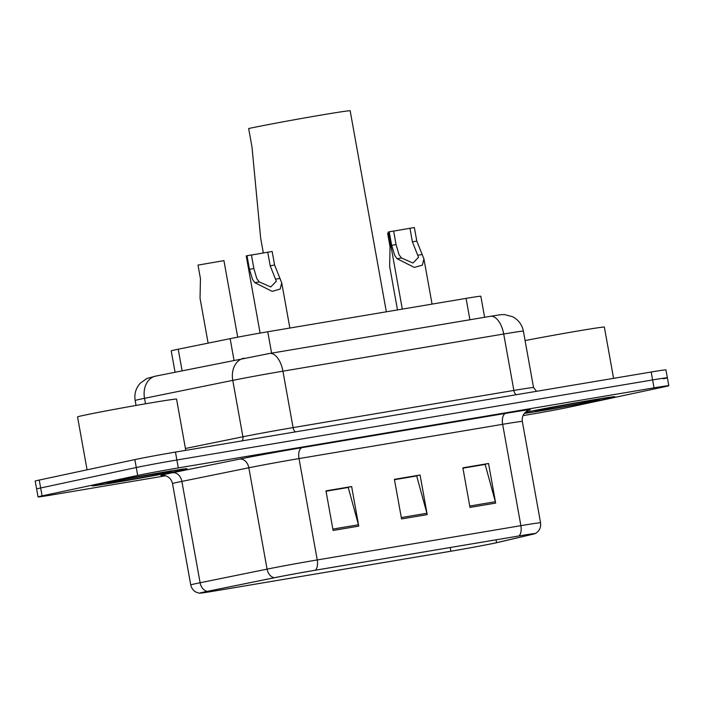<?xml version="1.0" encoding="UTF-8"?>
<svg xmlns="http://www.w3.org/2000/svg" width="704" height="704" viewBox="0 0 704 704"><rect width="100%" height="100%" fill="white"/><g stroke="black" fill="none" stroke-linecap="round" stroke-linejoin="round"><path stroke-width="1.06" d="M175.05 372.178L171.213 350.856A30.175 0.581 -10.2 0 1 178.226 349.21L230.146 338.659A30.175 0.581 -10.2 0 1 267.766 331.76L466.066 298.382A30.175 0.581 -10.2 0 1 480.823 296.234L484.607 317.284M663.344 378.805A30.175 0.581 169.8 0 0 667.374 377.775L665.949 369.864A30.175 0.581 169.8 0 0 651.191 372.011L175.463 452.082A30.175 0.581 169.8 0 0 134.851 459.598L39.23 480.058A30.175 0.581 169.8 0 0 35.2 481.078L36.626 488.998A30.175 0.581 169.8 0 1 40.656 487.978A30.175 0.581 169.8 0 0 36.626 488.998L38.051 496.918A30.175 0.581 169.8 0 0 52.809 494.771L165.607 475.781M667.374 377.775A30.175 0.581 169.8 0 0 652.617 379.931L176.889 460.002A30.175 0.581 169.8 0 0 136.277 467.518L40.656 487.978L136.277 467.518A30.175 0.581 169.8 0 1 176.889 460.002L652.617 379.931A30.175 0.581 169.8 0 1 667.374 377.775L668.8 385.695A30.175 0.581 169.8 0 0 654.042 387.842L178.314 467.922A30.175 0.581 169.8 0 0 137.702 475.438L42.082 495.889A30.175 0.581 169.8 0 0 38.051 496.918M608.406 398.385A48.286 0.924 169.8 0 0 614.856 396.748A48.286 0.924 169.8 0 0 579.63 402.178A48.286 0.924 169.8 0 0 526.258 412.218A48.286 0.924 169.8 0 0 525.246 412.43A48.286 0.924 169.8 0 1 526.258 412.218A48.286 0.924 169.8 0 1 579.63 402.178A48.286 0.924 169.8 0 1 614.856 396.748A48.286 0.924 169.8 0 1 608.406 398.385A48.286 0.924 169.8 0 1 565.259 406.613A48.286 0.924 169.8 0 1 524.339 413.433A48.286 0.924 169.8 0 0 565.259 406.613A48.286 0.924 169.8 0 0 608.406 398.385M180.585 470.404A48.286 0.924 169.8 0 0 187.035 468.758A48.286 0.924 169.8 0 0 151.818 474.188A48.286 0.924 169.8 0 0 98.446 484.229A48.286 0.924 169.8 0 0 91.995 485.866A48.286 0.924 169.8 0 0 127.213 480.436A48.286 0.924 169.8 0 0 180.585 470.404A48.286 0.924 169.8 0 0 187.035 468.758A48.286 0.924 169.8 0 0 151.818 474.188A48.286 0.924 169.8 0 0 98.446 484.229A48.286 0.924 169.8 0 0 91.995 485.866A48.286 0.924 169.8 0 0 127.213 480.436A48.286 0.924 169.8 0 0 180.585 470.404M494.226 543.198A32.19 0.616 -10.2 0 1 450.912 551.214L216.128 590.735A32.19 0.616 -10.2 0 1 200.385 593.023A32.19 0.616 -10.2 0 1 207.865 591.272L274.833 577.658A32.19 0.616 -10.2 0 1 314.97 570.302L518.61 536.017A32.19 0.616 -10.2 0 1 534.354 533.729A32.19 0.616 -10.2 0 1 532.409 534.301L496.575 542.67A32.19 0.616 -10.2 0 1 494.226 543.198M494.912 543.083A32.991 0.634 169.8 0 0 497.323 542.546L533.148 534.169A32.991 0.634 169.8 0 0 535.084 533.641A32.991 0.634 169.8 0 0 519.006 535.938L315.366 570.214A32.991 0.634 169.8 0 0 274.226 577.755L207.258 591.369A32.991 0.634 169.8 0 0 199.672 593.19A32.991 0.634 169.8 0 0 215.723 590.814L450.507 551.294A32.991 0.634 169.8 0 0 494.912 543.083M523.019 415.624L528.537 414.691A30.175 0.581 169.8 0 0 569.149 407.176L664.77 386.725A30.175 0.581 169.8 0 0 668.8 385.695M469.99 507.408L462.871 467.817L488.541 463.496L495.66 503.087L469.99 507.408M333.098 530.455L325.97 490.864L351.639 486.543L358.758 526.134L333.098 530.455M401.544 518.936L394.416 479.336L420.086 475.015L427.214 514.615L401.544 518.936M462.898 467.993L484.59 464.526M326.005 491.04L347.688 487.573M394.451 479.512L416.134 476.045M420.086 475.015L416.108 475.869M394.486 479.688L416.689 475.957L426.906 513.251A8.043 4.074 80.4 0 1 427.214 514.615M351.639 486.543L347.653 487.388M326.031 491.216L348.242 487.476L358.45 524.77A8.043 4.074 80.4 0 1 358.758 526.134M488.541 463.496L484.554 464.35M462.933 468.169L485.144 464.429L495.352 501.723A8.043 4.074 80.4 0 1 495.66 503.087M595.232 400.602A32.798 0.634 169.8 0 0 599.606 399.485A32.798 0.634 169.8 0 0 575.388 403.234A32.798 0.634 169.8 0 0 539.431 410.001A32.798 0.634 169.8 0 0 535.058 411.101A32.798 0.634 169.8 0 0 558.677 407.475A32.798 0.634 169.8 0 0 595.232 400.602M613.58 378.338L604.366 327.105A50.292 0.968 169.8 0 0 576.884 331.17A50.292 0.968 169.8 0 0 525.087 340.586M386.338 311.802L350.17 110.81A55.326 1.065 169.8 0 0 309.813 117.022A55.326 1.065 169.8 0 0 248.662 128.524L251.997 147.057L260.665 238.19L263.34 253.044M185.768 450.349L176.554 399.115A50.292 0.968 169.8 0 0 139.867 404.774A50.292 0.968 169.8 0 0 84.269 415.228A50.292 0.968 169.8 0 0 77.554 416.935L87.067 469.823M167.42 472.613A32.798 0.634 169.8 0 0 171.794 471.495A32.798 0.634 169.8 0 0 147.576 475.244A32.798 0.634 169.8 0 0 111.619 482.011A32.798 0.634 169.8 0 0 107.246 483.111A32.798 0.634 169.8 0 0 130.865 479.486A32.798 0.634 169.8 0 0 167.42 472.613M388.608 232.989L387.614 233.182L390.051 246.761L389.646 266.323L397.496 309.927M237.706 337.172L223.934 260.63L198.009 265.1L200.446 278.678L200.042 298.232L208.12 343.13M409.948 228.272L414.357 227.533L416.803 241.102L423.931 258.914L422.374 265.144L414.374 267.441L397.065 258.72L394.768 255.49L391.653 245.335L389.206 231.766L393.624 231.018L396.07 244.596L399.045 254.769L401.465 257.981L412.931 263.023L418.537 257.303L412.394 241.85L409.948 228.272L393.642 231.106M402.301 309.118L388.432 232.003L389.206 231.766M267.74 252.208L272.158 251.469L274.595 265.038L281.732 282.85L280.166 289.08L272.166 291.377L254.857 282.656L252.56 279.426L249.445 269.28L247.007 255.702L251.416 254.954L253.862 268.532L256.837 278.705L259.257 281.917L270.723 286.959L276.329 281.239L270.186 265.786L267.74 252.208L251.434 255.042M260.102 333.08L246.224 255.939L247.007 255.702M469.911 319.757L466.066 298.382M271.612 353.135L267.766 331.76M234.018 360.193L230.146 338.659M182.107 370.753L178.226 349.21M490.186 316.351A20.117 10.182 80.4 0 1 490.415 316.307C503.677 314.274 498.326 314.811 504.539 314.6L512.512 316.677C518.426 319.783 522.051 324.606 523.389 331.153A40.234 0.774 169.8 0 0 503.712 334.013L282.929 371.175A40.234 0.774 169.8 0 0 232.76 380.371L144.514 398.314A40.234 0.774 169.8 0 0 140.527 399.142A40.234 0.774 169.8 0 0 135.159 400.506L136.048 405.442M145.499 403.797L144.514 398.314A20.117 15.321 -101.5 0 1 155.628 376.13L269.632 353.47A20.117 10.182 80.4 0 1 282.929 371.175L293.075 427.601L513.867 390.43A40.234 0.774 -10.2 0 1 533.544 387.57L536.545 391.31M651.191 372.011L654.042 387.842M39.23 480.058L42.082 495.889M134.851 459.598L137.702 475.438M175.463 452.082L178.314 467.922M269.403 353.514A20.117 10.182 80.4 0 1 269.632 353.47L490.415 316.307A20.117 10.182 80.4 0 1 503.712 334.013L513.867 390.43A5.034 2.543 -99.6 0 0 516.296 394.715M243.874 358.186A20.117 15.321 -101.5 0 0 232.76 380.371L242.915 436.788A40.234 0.774 -10.2 0 1 293.075 427.601A5.034 2.543 -99.6 0 0 295.513 431.878M185.434 448.474L242.915 436.788A5.034 3.828 78.5 0 1 242.211 440.845M450.912 551.214L450.243 547.527M163.029 475.358A50.292 0.968 -10.2 0 1 167.552 473.766A50.292 0.968 -10.2 0 1 172.524 472.727L239.492 459.114A50.292 0.968 -10.2 0 1 302.201 447.621L505.85 413.345A50.292 0.968 -10.2 0 1 528.352 410.423M207.258 591.369A10.058 7.656 -101.5 0 1 200.103 582.754L181.87 481.395A40.234 0.774 169.8 0 0 177.892 482.222A40.234 0.774 169.8 0 0 172.515 483.586C171.398 479.072 168.652 476.37 164.278 475.473L162.677 475.367M315.366 570.214A10.058 5.086 -99.6 0 0 317.24 559.944L520.881 525.668A10.058 5.086 80.4 0 1 519.006 535.938M274.226 577.755A10.058 7.656 -101.5 0 1 267.071 569.14A40.234 0.774 -10.2 0 1 317.24 559.944L299.006 458.586A40.234 0.774 169.8 0 0 248.838 467.782L181.87 481.395A10.058 7.656 78.5 0 0 172.524 472.727M505.85 413.345A10.058 5.086 80.4 0 0 502.647 424.31L520.881 525.668A40.234 0.774 -10.2 0 1 540.566 522.799L522.324 421.441A40.234 0.774 169.8 0 0 502.647 424.31L299.006 458.586A10.058 5.086 80.4 0 1 302.201 447.621M199.672 593.19C194.894 592.442 191.919 589.697 190.749 584.945A40.234 0.774 -10.2 0 1 200.103 582.754L267.071 569.14L248.838 467.782A10.058 7.656 78.5 0 0 239.492 459.114M216.128 590.735L215.926 589.626M496.575 542.67L496.065 539.818M401.298 517.563L426.906 513.251M469.744 506.035L495.352 501.723M332.842 529.082L358.45 524.77M422.268 254.478L417.868 255.218M401.465 257.981L397.065 258.72M396.07 244.596L391.653 245.335M416.803 241.102L412.394 241.85M280.06 278.414L275.66 279.154M259.257 281.917L254.857 282.656M253.862 268.532L249.445 269.28M274.595 265.038L270.186 265.786M135.159 400.506C134.13 393.932 135.837 388.159 140.263 383.196L146.995 378.453L155.628 376.13M523.389 331.153L533.544 387.57M535.084 533.641C539.299 531.274 541.121 527.666 540.566 522.799M190.749 584.945L172.515 483.586M522.324 421.441C521.778 417.129 523.239 413.75 526.689 411.294L528.686 410.309M423.931 258.914L432.062 304.102M281.732 282.85L289.863 328.038"/></g></svg>
